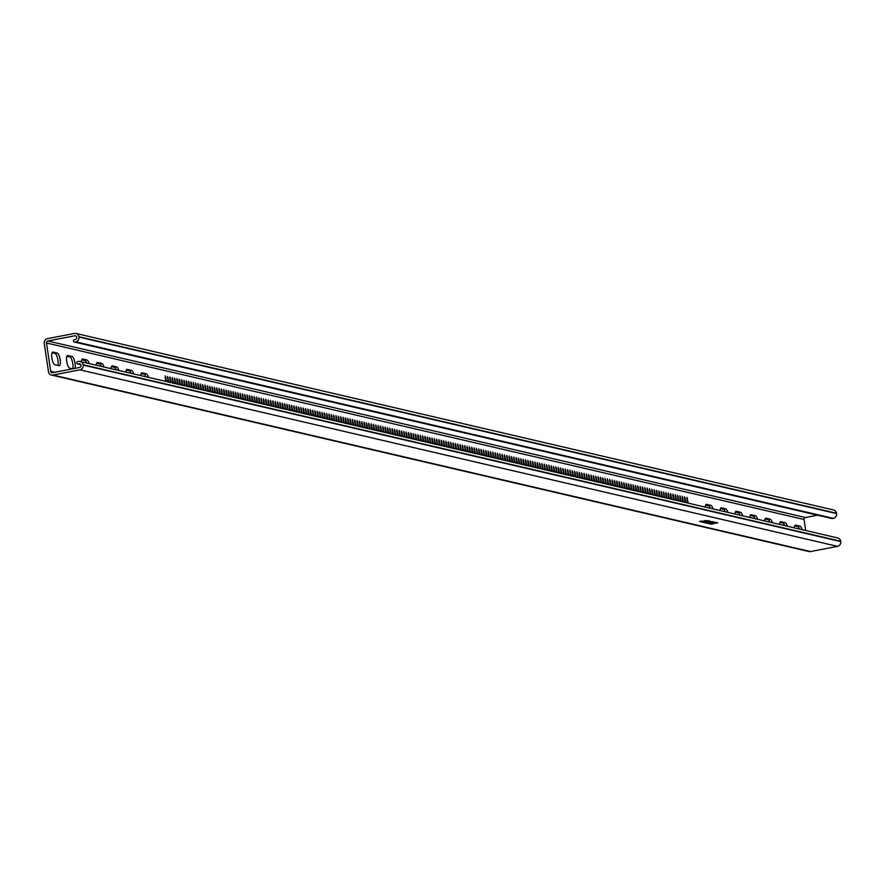 <?xml version="1.0" encoding="UTF-8"?>
<svg xmlns="http://www.w3.org/2000/svg" width="885" height="885" viewBox="0 0 885 885"><rect width="100%" height="100%" fill="white"/><g stroke="black" fill="none" stroke-linecap="round" stroke-linejoin="round"><path stroke-width="1.33" d="M423.86 441.538L422.576 435.774L422.975 441.338M421.514 440.995L420.231 435.232L420.64 440.785M419.18 440.442L417.897 434.679L418.295 440.243M416.835 439.9L415.552 434.137L415.961 439.701M414.501 439.358L413.218 433.595L413.616 439.148M412.156 438.816L410.872 433.053L411.282 438.606M409.821 438.263L408.538 432.499L408.936 438.064M407.476 437.721L406.193 431.957L406.602 437.522M405.142 437.179L403.859 431.415L404.268 436.969M402.797 436.626L401.513 430.873L401.923 436.427M400.462 436.084L399.179 430.32L399.589 435.885M398.117 435.542L396.834 429.778L397.243 435.331M395.783 435L394.5 429.236L394.909 434.789M393.438 434.447L392.155 428.683L392.564 434.247M391.104 433.904L389.82 428.141L390.23 433.705M388.758 433.362L387.475 427.599L387.884 433.152M386.424 432.82L385.141 427.057L385.55 432.61M384.079 432.267L382.796 426.504L383.205 432.068M381.745 431.725L380.462 425.962L380.871 431.526M379.399 431.183L378.116 425.419L378.526 430.973M377.065 430.63L375.782 424.866L376.191 430.431M374.72 430.088L373.437 424.324L373.846 429.889M372.386 429.546L371.103 423.782L371.512 429.336M370.041 429.004L368.757 423.24L369.167 428.794M367.706 428.451L366.423 422.687L366.833 428.251M365.361 427.909L364.078 422.145L364.487 427.709M363.027 427.366L361.744 421.603L362.153 427.156M360.682 426.813L359.398 421.061L359.808 426.614M358.348 426.271L357.064 420.508L357.474 426.072M356.002 425.729L354.719 419.966L355.128 425.519M353.668 425.187L352.385 419.424L352.794 424.977M351.334 424.634L350.04 418.87L350.449 424.435M348.989 424.092L347.705 418.328L348.115 423.893M346.654 423.55L345.36 417.786L345.769 423.34M344.309 423.008L343.026 417.244L343.435 422.798M341.975 422.455L340.681 416.691L341.09 422.256M339.63 421.913L338.347 416.149L338.756 421.714M337.296 421.371L336.001 415.607L336.411 421.16M334.95 420.817L333.667 415.054L334.076 420.618M332.616 420.275L331.333 414.512L331.731 420.076M330.271 419.733L328.988 413.97L329.397 419.523M327.937 419.191L326.653 413.428L327.052 418.981M325.591 418.638L324.308 412.875L324.718 418.439M323.257 418.096L321.974 412.333L322.372 417.897M320.912 417.554L319.629 411.791L320.038 417.344M318.578 417.012L317.295 411.248L317.693 416.802M316.233 416.459L314.949 410.695L315.359 416.26M313.898 415.917L312.615 410.153L313.013 415.718M311.553 415.375L310.27 409.611L310.679 415.165M309.219 414.822L307.936 409.058L308.334 414.623M306.874 414.28L305.591 408.516L306 414.08M304.54 413.738L303.256 407.974L303.666 413.527M302.194 413.195L300.911 407.432L301.32 412.985M299.86 412.642L298.577 406.879L298.986 412.443M297.515 412.1L296.232 406.337L296.641 411.901M295.181 411.558L293.897 405.795L294.307 411.348M292.835 411.005L291.552 405.253L291.962 410.806M290.501 410.463L289.218 404.699L289.627 410.264M288.156 409.921L286.873 404.157L287.282 409.711M285.822 409.379L284.539 403.615L284.948 409.169M283.477 408.826L282.193 403.062L282.603 408.627M281.142 408.284L279.859 402.52L280.268 408.085M278.797 407.742L277.514 401.978L277.923 407.531M276.463 407.2L275.18 401.436L275.589 406.989M274.118 406.646L272.834 400.883L273.244 406.447M271.784 406.104L270.5 400.341L270.91 405.905M269.438 405.562L268.155 399.799L268.564 405.352M267.104 405.009L265.821 399.246L266.23 404.81M264.759 404.467L263.476 398.704L263.885 404.268M262.425 403.925L261.141 398.161L261.551 403.715M260.079 403.383L258.796 397.619L259.205 403.173M257.745 402.83L256.462 397.066L256.871 402.631M255.411 402.288L254.117 396.524L254.526 402.089M253.066 401.746L251.782 395.982L252.192 401.536M250.732 401.193L249.437 395.44L249.847 400.993M248.386 400.651L247.103 394.887L247.512 400.451M246.052 400.108L244.758 394.345L245.167 399.898M243.707 399.566L242.424 393.803L242.833 399.356M241.373 399.013L240.078 393.25L240.488 398.814M239.027 398.471L237.744 392.708L238.153 398.272M236.693 397.929L235.41 392.166L235.808 397.719M234.348 397.387L233.065 391.624L233.474 397.177M232.014 396.834L230.731 391.07L231.129 396.635M229.669 396.292L228.385 390.528L228.795 396.093M227.334 395.75L226.051 389.986L226.449 395.54M224.989 395.197L223.706 389.433L224.115 394.998M222.655 394.655L221.372 388.891L221.77 394.456M220.31 394.113L219.026 388.349L219.436 393.902M217.975 393.571L216.692 387.807L217.09 393.36M215.63 393.017L214.347 387.254L214.756 392.818M213.296 392.475L212.013 386.712L212.411 392.276M210.951 391.933L209.668 386.17L210.077 391.723M208.617 391.391L207.333 385.628L207.743 391.181M206.271 390.838L204.988 385.075L205.397 390.639M203.937 390.296L202.654 384.533L203.063 390.086M201.592 389.754L200.309 383.99L200.718 389.544M199.258 389.201L197.975 383.437L198.384 389.002M196.912 388.659L195.629 382.895L196.039 388.46M194.578 388.117L193.295 382.353L193.704 387.907M192.233 387.575L190.95 381.811L191.359 387.365M189.899 387.022L188.616 381.258L189.025 386.822M187.554 386.479L186.27 380.716L186.68 386.28M185.219 385.937L183.936 380.174L184.345 385.727M182.874 385.384L181.591 379.632L182 385.185M180.54 384.842L179.257 379.079L179.666 384.643M178.195 384.3L176.911 378.537L177.321 384.09M175.861 383.758L174.577 377.995L174.987 383.548M173.515 383.205L172.232 377.441L172.641 383.006M171.181 382.663L169.898 376.899L170.307 382.464M168.836 382.121L167.553 376.357L167.962 381.911M166.502 381.579L165.218 375.815L165.628 381.369M426.194 442.08L424.911 436.316L425.32 441.88M429.999 442.965L429.59 437.411L430.873 443.175M427.654 442.423L427.256 436.869L428.539 442.633M74.738 342.03A1.195 1.128 103.1 0 1 73.444 341.068A1.195 1.128 103.1 0 1 74.395 339.674L75.391 339.486A1.715 1.615 -76.9 0 0 76.741 337.495L76.696 337.163A1.715 1.615 -76.9 0 0 74.838 335.791L47.845 340.99A1.715 1.615 -76.9 0 0 46.496 342.982L50.722 371.324A1.715 1.615 -76.9 0 0 52.58 372.696L79.584 367.485A1.715 1.615 -76.9 0 0 80.933 365.505L80.878 365.162A1.715 1.615 -76.9 0 0 79.03 363.79L78.024 363.989A1.195 1.128 103.1 0 1 76.73 363.027A1.195 1.128 103.1 0 1 77.67 361.633L78.677 361.445A4.115 3.872 103.1 0 1 83.124 364.731L83.168 365.062A4.115 3.872 103.1 0 1 79.927 369.841L52.934 375.052A4.115 3.872 103.1 0 1 48.487 371.755L44.25 343.413A4.115 3.872 103.1 0 1 47.491 338.645L74.495 333.435A4.115 3.872 103.1 0 1 78.931 336.72L78.986 337.063A4.115 3.872 103.1 0 1 75.745 341.831L832.32 518.544A1.195 1.128 103.1 0 1 831.469 518.344M432.334 443.518L431.924 437.953L433.219 443.717M434.679 444.06L434.269 438.495L435.553 444.259M437.013 444.602L436.604 439.048L437.898 444.812M439.358 445.144L438.949 439.591L440.232 445.354M441.692 445.697L441.283 440.133L442.577 445.896M444.038 446.239L443.628 440.686L444.912 446.438M446.372 446.781L445.963 441.228L447.257 446.991M448.717 447.334L448.308 441.77L449.591 447.533M451.051 447.876L450.642 442.312L451.925 448.075M453.397 448.418L452.987 442.865L454.27 448.629M455.731 448.96L455.321 443.407L456.605 449.171M458.076 449.514L457.667 443.949L458.95 449.713M460.41 450.056L460.001 444.491L461.284 450.255M462.755 450.598L462.346 445.044L463.629 450.808M465.09 451.14L464.68 445.586L465.964 451.35M467.435 451.693L467.026 446.128L468.309 451.892M469.769 452.235L469.36 446.682L470.643 452.445M472.114 452.777L471.705 447.224L472.988 452.987M474.448 453.33L474.039 447.766L475.322 453.529M476.794 453.872L476.384 448.308L477.668 454.071M479.128 454.414L478.719 448.861L480.002 454.624M481.473 454.956L481.064 449.403L482.347 455.167M483.807 455.509L483.398 449.945L484.681 455.709M486.153 456.052L485.743 450.487L487.027 456.251M488.487 456.594L488.077 451.04L489.361 456.804M490.832 457.147L490.423 451.582L491.706 457.346M493.166 457.689L492.757 452.124L494.04 457.888M495.512 458.231L495.102 452.677L496.385 458.441M497.846 458.773L497.436 453.22L498.72 458.983M500.191 459.326L499.782 453.762L501.065 459.525M502.525 459.868L502.116 454.304L503.399 460.067M504.859 460.41L504.461 454.857L505.744 460.62M507.205 460.952L506.795 455.399L508.078 461.162M509.539 461.505L509.14 455.941L510.424 461.704M511.884 462.047L511.475 456.494L512.758 462.247M514.218 462.589L513.82 457.036L515.103 462.8M516.563 463.143L516.154 457.578L517.437 463.342M518.898 463.685L518.499 458.12L519.783 463.884M521.243 464.227L520.834 458.673L522.117 464.437M523.577 464.769L523.179 459.215L524.462 464.979M525.922 465.322L525.513 459.757L526.796 465.521M528.256 465.864L527.847 460.3L529.141 466.063M530.602 466.406L530.192 460.853L531.476 466.616M532.936 466.959L532.527 461.395L533.821 467.158M535.281 467.501L534.872 461.937L536.155 467.7M537.615 468.043L537.206 462.49L538.5 468.253M539.961 468.585L539.551 463.032L540.835 468.796M542.295 469.138L541.885 463.574L543.18 469.338M544.64 469.681L544.231 464.116L545.514 469.88M546.974 470.223L546.565 464.669L547.848 470.433M549.319 470.765L548.91 465.211L550.193 470.975M551.654 471.318L551.244 465.753L552.528 471.517M553.999 471.86L553.59 466.306L554.873 472.059M556.333 472.402L555.924 466.849L557.207 472.612M558.678 472.955L558.269 467.391L559.552 473.154M561.013 473.497L560.603 467.933L561.886 473.696M563.358 474.039L562.948 468.486L564.232 474.249M565.692 474.581L565.283 469.028L566.566 474.791M568.037 475.134L567.628 469.57L568.911 475.334M570.371 475.676L569.962 470.112L571.245 475.876M572.717 476.219L572.307 470.665L573.591 476.429M575.051 476.772L574.642 471.207L575.925 476.971M577.396 477.314L576.987 471.749L578.27 477.513M579.73 477.856L579.321 472.302L580.604 478.066M582.076 478.398L581.666 472.844L582.95 478.608M584.41 478.951L584 473.387L585.284 479.15M586.755 479.493L586.346 473.929L587.629 479.692M589.089 480.035L588.68 474.482L589.963 480.245M591.434 480.577L591.025 475.024L592.308 480.787M593.769 481.13L593.359 475.566L594.643 481.329M596.114 481.672L595.705 476.119L596.988 481.871M598.448 482.214L598.039 476.661L599.322 482.425M600.782 482.767L600.384 477.203L601.667 482.967M603.128 483.31L602.718 477.745L604.001 483.509M605.462 483.852L605.063 478.298L606.347 484.062M607.807 484.394L607.398 478.84L608.681 484.604M610.141 484.947L609.743 479.382L611.026 485.146M612.486 485.489L612.077 479.924L613.36 485.688M614.821 486.031L614.422 480.478L615.706 486.241M617.166 486.573L616.756 481.02L618.04 486.783M619.5 487.126L619.102 481.562L620.385 487.325M621.845 487.668L621.436 482.115L622.719 487.878M624.179 488.21L623.781 482.657L625.064 488.42M626.525 488.763L626.115 483.199L627.399 488.962M628.859 489.305L628.45 483.741L629.744 489.505M631.204 489.847L630.795 484.294L632.078 490.058M633.538 490.39L633.129 484.836L634.423 490.6M635.884 490.943L635.474 485.378L636.758 491.142M638.218 491.485L637.808 485.92L639.103 491.684M640.563 492.027L640.154 486.473L641.437 492.237M642.897 492.58L642.488 487.015L643.771 492.779M645.242 493.122L644.833 487.558L646.116 493.321M647.577 493.664L647.167 488.111L648.451 493.874M649.922 494.206L649.513 488.653L650.796 494.416M652.256 494.759L651.847 489.195L653.13 494.958M654.601 495.301L654.192 489.737L655.475 495.5M656.936 495.843L656.526 490.29L657.809 496.054M659.281 496.385L658.871 490.832L660.155 496.596M661.615 496.939L661.206 491.374L662.489 497.138M663.96 497.481L663.551 491.927L664.834 497.68M666.294 498.023L665.885 492.469L667.168 498.233M668.64 498.576L668.23 493.011L669.514 498.775M670.974 499.118L670.564 493.553L671.848 499.317M673.319 499.66L672.91 494.107L674.193 499.87M675.653 500.202L675.244 494.649L676.527 500.412M677.998 500.755L677.589 495.191L678.872 500.954M680.333 501.297L679.923 495.733L681.207 501.496M682.678 501.839L682.269 496.286L683.552 502.049M685.012 502.392L684.603 496.828L685.886 502.591M687.357 502.934L686.948 497.37L688.231 503.134M711.274 523.544L709.029 523.765L711.274 523.544M709.593 523.323L708.575 523.599M711.319 523.146L710.334 523.444M708.122 523.422L710.6 522.991L708.122 523.422M707.823 522.67L706.186 523.112L707.823 522.67M708.896 522.581L708.243 522.792M706.086 522.902L708.454 522.493L706.086 522.858M706.639 522.415L704.582 522.725L706.639 522.415M703.442 522.327L705.909 521.896L703.486 522.471M703.841 521.741L702.192 522.183L703.841 521.741M704.903 521.652L704.261 521.862M701.794 521.951L704.261 521.519L701.849 522.084M702.502 521.619L700.809 521.851L702.502 521.619M711.982 522.626L714.682 522.117L711.971 522.604M713.255 522.15L711.44 522.504L713.255 522.15M712.403 522.062L713 522.062L712.403 522.062M710.467 522.272L713.166 521.774L710.467 522.272M709.914 522.095L712.624 521.63L709.881 522.128M80.214 361.467L837.796 537.98A4.115 3.872 103.1 0 1 840.695 541.244L840.75 541.587A4.115 3.872 103.1 0 1 837.509 546.355L810.505 551.565A4.115 3.872 103.1 0 1 808.978 551.543L51.396 375.019M711.794 523.843L713.775 523.732L711.794 523.843M705.931 520.568L704.106 520.8L705.931 520.568M706.628 520.734L704.814 520.955L706.628 520.734M705.5 521.121L708.465 520.679L705.478 521.055M706.916 521.276L709.272 520.867L706.905 521.232M707.79 521.475L710.157 521.066L707.79 521.442M711.153 521.652L709.35 522.017L711.153 521.652M715.301 522.25L714.726 522.427M715.379 522.404L713.011 522.858L715.379 522.404M714.051 522.692L714.693 522.515M713.73 523.035L716.43 522.526L713.719 523.013M716.031 522.758L714.383 523.201L716.031 522.758M717.093 522.67L716.452 522.88M716.728 522.924L715.091 523.367L716.728 522.924M717.801 522.836L717.149 523.046M699.626 521.442L702.093 521.011L699.681 521.586M702.436 521.143L699.781 521.608L701.794 521.431M702.778 521.154L701.916 521.453M705.555 522.327L703.852 522.559L705.555 522.327M709.228 523.024L707.159 523.323L709.228 523.024M712.093 523.688L710.024 523.997L712.093 523.688M794.387 527.869A6.449 1.991 -100.9 0 1 795.46 525.115A6.449 1.991 -100.9 0 1 795.737 525.126L799.896 526.099A6.449 1.991 -100.9 0 1 802.186 529.684M794.763 525.856L797.65 526.531A6.449 1.991 -100.9 0 1 799.564 529.075M779.541 524.407A6.449 1.991 -100.9 0 1 780.603 521.663A6.449 1.991 -100.9 0 1 780.88 521.663L785.039 522.637A6.449 1.991 -100.9 0 1 787.329 526.232M779.906 522.393L782.805 523.068A6.449 1.991 -100.9 0 1 784.707 525.613M764.684 520.955A6.449 1.991 -100.9 0 1 765.746 518.201A6.449 1.991 -100.9 0 1 766.023 518.201L770.182 519.174A6.449 1.991 -100.9 0 1 772.483 522.769M765.049 518.931L767.948 519.606A6.449 1.991 -100.9 0 1 769.85 522.161M749.827 517.493A6.449 1.991 -100.9 0 1 750.9 514.738A6.449 1.991 -100.9 0 1 751.177 514.738L755.336 515.712A6.449 1.991 -100.9 0 1 757.626 519.307M750.192 515.468L753.091 516.143A6.449 1.991 -100.9 0 1 755.005 518.698M734.97 514.03A6.449 1.991 -100.9 0 1 736.043 511.276A6.449 1.991 -100.9 0 1 736.32 511.287L740.48 512.249A6.449 1.991 -100.9 0 1 742.769 515.844M735.335 512.006L738.234 512.68A6.449 1.991 -100.9 0 1 740.148 515.236M76.021 333.457L833.604 509.981A4.115 3.872 103.1 0 1 836.513 513.245L836.568 513.577A4.115 3.872 103.1 0 1 833.327 518.356L832.32 518.544M131.113 373.326A6.449 1.991 79.1 0 0 129.199 370.782L126.301 370.107M116.256 369.864A6.449 1.991 79.1 0 0 114.342 367.319L111.455 366.644M101.399 366.401A6.449 1.991 79.1 0 0 99.496 363.857L96.598 363.182M86.553 362.95A6.449 1.991 79.1 0 0 84.639 360.394L81.741 359.719M72.67 368.824A6.449 1.991 79.1 0 0 72.47 361.921A6.449 1.991 79.1 0 0 69.782 356.932L66.884 356.257M57.802 365.405A6.449 1.991 79.1 0 0 57.625 358.502A6.449 1.991 79.1 0 0 54.925 353.469L52.027 352.794M145.97 376.789A6.449 1.991 79.1 0 0 144.056 374.244L141.157 373.57M720.49 508.543L723.377 509.218A6.449 1.991 -100.9 0 1 725.291 511.773M705.633 505.092L708.531 505.766A6.449 1.991 -100.9 0 1 710.434 508.311M133.735 373.935A6.449 1.991 79.1 0 0 131.445 370.35L127.285 369.377A6.449 1.991 79.1 0 0 127.009 369.366A6.449 1.991 79.1 0 0 125.936 372.12M118.878 370.483A6.449 1.991 79.1 0 0 116.588 366.888L112.428 365.914A6.449 1.991 79.1 0 0 112.152 365.903A6.449 1.991 79.1 0 0 111.09 368.658M104.021 367.021A6.449 1.991 79.1 0 0 101.731 363.425L97.571 362.452A6.449 1.991 79.1 0 0 97.295 362.452A6.449 1.991 79.1 0 0 96.233 365.195M89.175 363.558A6.449 1.991 79.1 0 0 86.874 359.963L82.714 358.989A6.449 1.991 79.1 0 0 82.438 358.989A6.449 1.991 79.1 0 0 81.376 361.744M74.915 368.392A6.449 1.991 79.1 0 0 74.705 361.489A6.449 1.991 79.1 0 0 72.028 356.5L67.868 355.538A6.449 1.991 79.1 0 0 67.592 355.527A6.449 1.991 79.1 0 0 66.784 361.81A6.449 1.991 79.1 0 0 69.76 368.193L72.559 368.846M54.903 364.731L59.063 365.704A6.449 1.991 79.1 0 0 59.339 365.704A6.449 1.991 79.1 0 0 60.147 359.432A6.449 1.991 79.1 0 0 57.171 353.038L53.011 352.075A6.449 1.991 79.1 0 0 52.735 352.064A6.449 1.991 79.1 0 0 51.927 358.348A6.449 1.991 79.1 0 0 54.903 364.731M148.591 377.397A6.449 1.991 79.1 0 0 146.302 373.802L142.142 372.839A6.449 1.991 79.1 0 0 141.865 372.828A6.449 1.991 79.1 0 0 140.792 375.583M720.125 510.568A6.449 1.991 -100.9 0 1 721.186 507.813A6.449 1.991 -100.9 0 1 721.463 507.824L725.623 508.786A6.449 1.991 -100.9 0 1 727.913 512.382M705.268 507.105A6.449 1.991 -100.9 0 1 706.33 504.35A6.449 1.991 -100.9 0 1 706.606 504.361L710.766 505.324A6.449 1.991 -100.9 0 1 713.056 508.919M817.486 515.181L805.416 517.515A1.715 1.615 -76.9 0 0 804.067 519.495L805.715 530.513M711.308 524.163L713.354 523.765L711.308 524.163M710.522 522.084L712.314 521.685L710.522 522.084M711.12 521.818L710.179 521.851M711.418 521.929L712.314 521.685M701.34 521.84L702.192 521.674L701.34 521.84M704.394 522.548L705.245 522.382L704.394 522.548M705.489 522.592L706.296 522.471L705.489 522.592M708.896 522.902L707.524 523.278L708.885 523.068M709.693 523.312L708.874 523.489M710.998 523.135L710.246 523.455M710.932 523.865L711.75 523.743L710.932 523.865M423.207 437.201L422.388 437.356M420.873 436.648L420.043 436.814M418.528 436.106L417.709 436.272M416.193 435.564L415.364 435.719M413.848 435.022L413.029 435.177M411.514 434.469L410.684 434.635M409.169 433.927L408.35 434.081M406.834 433.384L406.005 433.539M404.489 432.842L403.671 432.997M402.155 432.289L401.325 432.455M399.81 431.747L398.991 431.902M397.476 431.205L396.646 431.36M395.13 430.652L394.312 430.818M392.796 430.11L391.966 430.265M390.451 429.568L389.632 429.723M388.117 429.026L387.287 429.181M385.772 428.473L384.953 428.639M383.437 427.931L382.608 428.086M381.092 427.389L380.273 427.543M378.758 426.835L377.928 427.001M376.413 426.293L375.594 426.459M374.078 425.751L373.249 425.906M371.733 425.209L370.915 425.364M369.399 424.656L368.569 424.822M367.054 424.114L366.235 424.269M364.72 423.572L363.89 423.727M362.374 423.03L361.556 423.185M360.04 422.477L359.221 422.643M357.695 421.935L356.876 422.09M355.361 421.393L354.542 421.548M353.015 420.84L352.197 421.006M350.681 420.298L349.863 420.452M348.336 419.755L347.517 419.91M346.002 419.213L345.183 419.368M343.657 418.66L342.838 418.826M341.322 418.118L340.504 418.273M338.977 417.576L338.159 417.731M336.643 417.034L335.824 417.189M334.298 416.481L333.479 416.647M331.963 415.939L331.145 416.094M329.618 415.397L328.8 415.552M327.284 414.844L326.465 415.01M324.95 414.302L324.12 414.457M322.605 413.76L321.786 413.915M320.27 413.218L319.441 413.372M317.925 412.664L317.107 412.83M315.591 412.122L314.761 412.277M313.246 411.58L312.427 411.735M310.912 411.027L310.082 411.193M308.566 410.485L307.748 410.651M306.232 409.943L305.402 410.098M303.887 409.401L303.068 409.556M301.553 408.848L300.723 409.014M299.207 408.306L298.389 408.461M296.873 407.764L296.044 407.919M294.528 407.222L293.709 407.377M292.194 406.669L291.364 406.834M289.849 406.126L289.03 406.281M287.514 405.584L286.685 405.739M285.169 405.031L284.351 405.197M282.835 404.489L282.005 404.644M280.49 403.947L279.671 404.102M278.155 403.405L277.326 403.56M275.81 402.852L274.992 403.018M273.476 402.31L272.646 402.465M271.131 401.768L270.312 401.923M268.797 401.215L267.967 401.381M266.451 400.673L265.633 400.839M264.117 400.131L263.299 400.285M261.772 399.589L260.953 399.743M259.438 399.035L258.619 399.201M257.092 398.493L256.274 398.648M254.758 397.951L253.94 398.106M252.413 397.409L251.594 397.564M250.079 396.856L249.26 397.022M247.734 396.314L246.915 396.469M245.399 395.772L244.581 395.927M243.054 395.219L242.236 395.385M240.72 394.677L239.901 394.832M238.375 394.135L237.556 394.29M236.041 393.593L235.222 393.748M233.695 393.04L232.877 393.205M231.361 392.498L230.542 392.652M229.027 391.955L228.197 392.11M226.682 391.402L225.863 391.568M224.347 390.86L223.518 391.026M222.002 390.318L221.184 390.473M219.668 389.776L218.838 389.931M217.323 389.223L216.504 389.389M214.989 388.681L214.159 388.836M212.643 388.139L211.825 388.294M210.309 387.597L209.48 387.752M207.964 387.044L207.145 387.21M205.63 386.502L204.8 386.656M203.284 385.96L202.466 386.114M200.95 385.406L200.121 385.572M198.605 384.864L197.786 385.03M196.271 384.322L195.441 384.477M193.926 383.78L193.107 383.935M191.591 383.227L190.762 383.393M189.246 382.685L188.428 382.84M186.912 382.143L186.082 382.298M184.567 381.601L183.748 381.756M182.233 381.048L181.403 381.214M179.887 380.506L179.069 380.661M177.553 379.964L176.723 380.119M175.208 379.411L174.389 379.577M172.874 378.868L172.044 379.023M170.528 378.326L169.71 378.481M168.194 377.784L167.376 377.939M165.849 377.231L165.03 377.397M425.552 437.743L424.723 437.898M430.221 438.838L429.402 438.993M427.886 438.285L427.068 438.451M78.024 363.989L80.701 364.609M432.566 439.38L431.747 439.535M434.9 439.922L434.081 440.077M437.245 440.464L436.427 440.63M439.579 441.018L438.761 441.173M441.925 441.56L441.106 441.715M444.259 442.102L443.44 442.268M446.604 442.655L445.786 442.81M448.938 443.197L448.12 443.352M451.284 443.739L450.465 443.894M453.618 444.281L452.799 444.447M455.963 444.834L455.144 444.989M458.297 445.376L457.479 445.531M460.642 445.918L459.813 446.084M462.977 446.46L462.158 446.626M465.322 447.013L464.492 447.168M467.656 447.556L466.837 447.71M470.001 448.098L469.172 448.264M472.336 448.651L471.517 448.806M474.681 449.193L473.851 449.348M477.015 449.735L476.196 449.89M479.36 450.277L478.531 450.443M481.694 450.83L480.876 450.985M484.04 451.372L483.21 451.527M486.374 451.914L485.555 452.08M488.719 452.456L487.889 452.622M491.053 453.009L490.235 453.164M493.399 453.551L492.569 453.706M495.733 454.094L494.914 454.259M498.078 454.647L497.248 454.801M500.412 455.189L499.594 455.344M502.757 455.731L501.928 455.886M505.092 456.273L504.273 456.439M507.437 456.826L506.607 456.981M509.771 457.368L508.952 457.523M512.116 457.91L511.287 458.076M514.451 458.463L513.632 458.618M516.796 459.005L515.966 459.16M519.13 459.547L518.311 459.702M521.475 460.089L520.645 460.255M523.809 460.642L522.991 460.797M526.144 461.185L525.325 461.339M528.489 461.727L527.67 461.893M530.823 462.269L530.004 462.435M533.168 462.822L532.35 462.977M535.502 463.364L534.684 463.519M537.848 463.906L537.029 464.072M540.182 464.459L539.363 464.614M542.527 465.001L541.708 465.156M544.861 465.543L544.043 465.698M547.207 466.085L546.388 466.251M549.541 466.638L548.722 466.793M551.886 467.18L551.067 467.335M554.22 467.722L553.402 467.888M556.565 468.276L555.747 468.43M558.9 468.818L558.081 468.973M561.245 469.36L560.415 469.515M563.579 469.902L562.76 470.068M565.924 470.455L565.095 470.61M568.258 470.997L567.44 471.152M570.604 471.539L569.774 471.705M572.938 472.081L572.119 472.247M575.283 472.634L574.453 472.789M577.617 473.176L576.799 473.331M579.963 473.718L579.133 473.884M582.297 474.272L581.478 474.426M584.642 474.814L583.812 474.968M586.976 475.356L586.158 475.51M589.322 475.898L588.492 476.064M591.656 476.451L590.837 476.606M594.001 476.993L593.171 477.148M596.335 477.535L595.517 477.701M598.68 478.088L597.851 478.243M601.015 478.63L600.196 478.785M603.36 479.172L602.53 479.327M605.694 479.714L604.875 479.88M608.039 480.267L607.21 480.422M610.373 480.809L609.555 480.964M612.719 481.351L611.889 481.517M615.053 481.894L614.234 482.059M617.398 482.447L616.568 482.602M619.732 482.989L618.914 483.144M622.067 483.531L621.248 483.697M624.412 484.084L623.593 484.239M626.746 484.626L625.927 484.781M629.091 485.168L628.273 485.323M631.425 485.71L630.607 485.876M633.771 486.263L632.952 486.418M636.105 486.805L635.286 486.96M638.45 487.347L637.631 487.513M640.784 487.889L639.966 488.055M643.13 488.443L642.311 488.597M645.464 488.985L644.645 489.139M647.809 489.527L646.99 489.693M650.143 490.08L649.325 490.235M652.488 490.622L651.67 490.777M654.823 491.164L654.004 491.319M657.168 491.706L656.338 491.872M659.502 492.259L658.683 492.414M661.847 492.801L661.018 492.956M664.181 493.343L663.363 493.509M666.527 493.896L665.697 494.051M668.861 494.438L668.042 494.593M671.206 494.98L670.376 495.135M673.54 495.523L672.722 495.688M675.886 496.076L675.056 496.231M678.22 496.618L677.401 496.773M680.565 497.16L679.735 497.326M682.899 497.702L682.081 497.868M685.244 498.255L684.415 498.41M687.579 498.797L686.76 498.952M79.927 369.841L837.509 546.355M52.934 375.052L810.505 551.565M799.896 526.099L797.65 526.531M785.039 522.637L782.805 523.068M770.182 519.174L767.948 519.606M755.336 515.712L753.091 516.143M740.48 512.249L738.234 512.68M78.931 336.72L836.513 513.245M83.168 365.062L840.75 541.587M83.124 364.731L840.695 541.244M79.03 363.79L80.247 364.078M50.722 371.324L54.782 372.275M46.496 342.982L804.067 519.495M47.845 340.99L805.416 517.515M74.838 335.791L76.066 336.068M75.745 341.831L833.327 518.356M78.986 337.063L836.568 513.577M710.766 505.324L708.531 505.766M725.623 508.786L723.377 509.218M146.302 373.802L144.056 374.244M57.171 353.038L54.925 353.469M72.028 356.5L69.782 356.932M86.874 359.963L84.639 360.394M101.731 363.425L99.496 363.857M116.588 366.888L114.342 367.319M131.445 370.35L129.199 370.782M74.296 342.019L831.878 518.533M77.57 363.978L80.745 364.72"/></g></svg>
